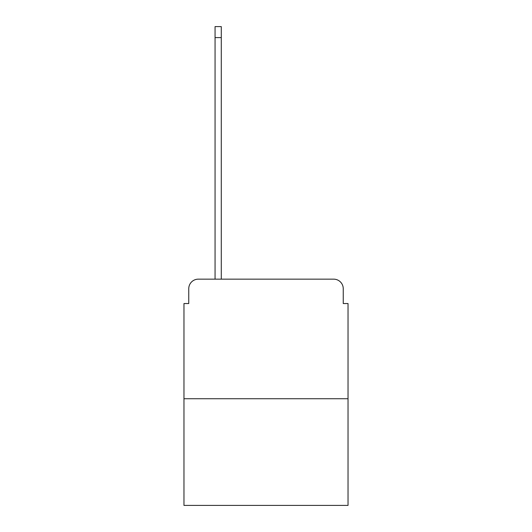 <?xml version="1.0" encoding="UTF-8"?>
<svg xmlns="http://www.w3.org/2000/svg" width="532" height="532" viewBox="0 0 532 532"><rect width="100%" height="100%" fill="white"/><g stroke="black" fill="none" stroke-linecap="round" stroke-linejoin="round"><path stroke-width="0.8" d="M188.754 288.723L188.754 303.546L188.754 288.723A9.569 9.569 0 0 1 198.316 279.154L215.061 279.154L215.061 26.6L221.279 26.6L221.279 279.154L228.694 279.154M348.034 398.734L183.966 398.734L183.966 505.4L348.034 505.4L348.034 303.546L343.246 303.546L343.246 288.723A9.569 9.569 0 0 0 333.684 279.154L198.316 279.154M183.966 398.734L183.966 303.546L188.754 303.546M303.307 279.154L333.684 279.154M343.246 303.546L343.246 288.723M215.061 37.599L221.279 37.599"/></g></svg>
